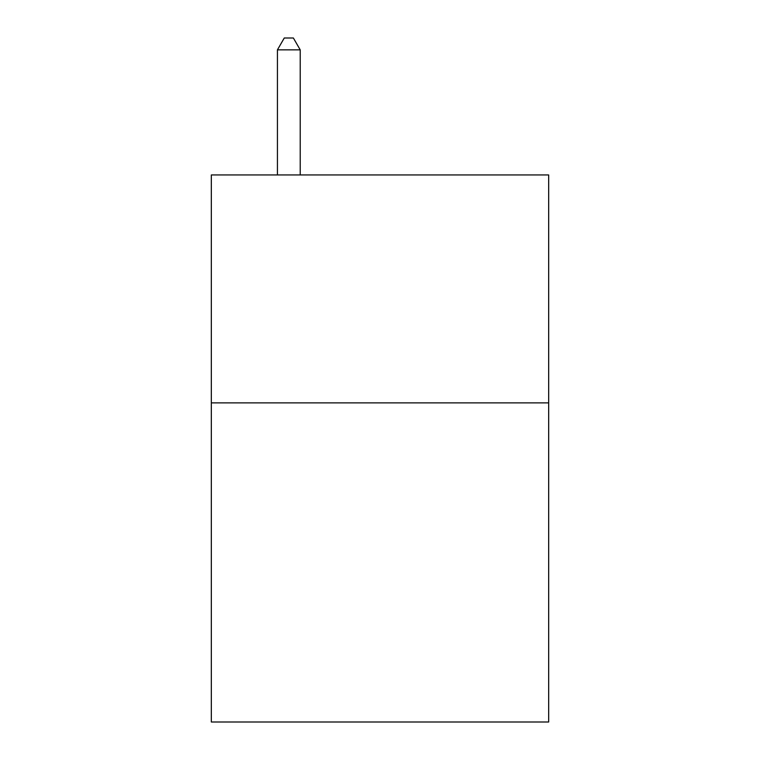 <?xml version="1.0" encoding="UTF-8"?>
<svg xmlns="http://www.w3.org/2000/svg" width="760" height="760" viewBox="0 0 760 760"><rect width="100%" height="100%" fill="white"/><g stroke="black" fill="none" stroke-linecap="round" stroke-linejoin="round"><path stroke-width="1.14" d="M548.672 402.885L548.672 722L211.327 722L211.327 174.942L548.672 174.942L548.672 402.885L211.327 402.885M300.219 174.942L300.219 49.856L277.428 49.856L277.428 174.942M277.428 49.856L284.269 38L293.379 38L300.219 49.856"/></g></svg>
